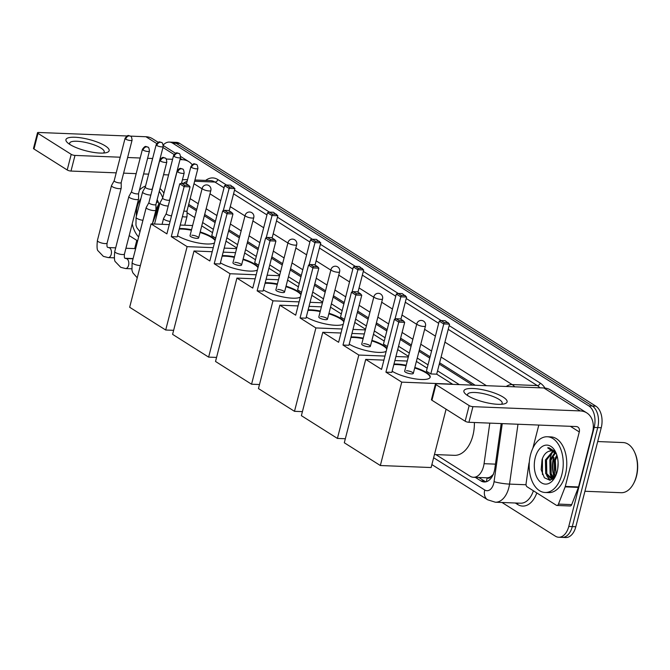 <?xml version="1.0" encoding="UTF-8"?>
<svg xmlns="http://www.w3.org/2000/svg" width="670" height="670" viewBox="0 0 670 670"><rect width="100%" height="100%" fill="white"/><g stroke="black" fill="none" stroke-linecap="round" stroke-linejoin="round"><path stroke-width="1" d="M490.85 476.554A16.733 10.209 92.3 0 1 486.981 477.81L487.149 477.919A5.578 3.4 -87.7 0 0 490.85 476.554L493.505 474.234M472.593 385.141L439.286 364.111M429.755 358.09L418.984 351.289M411.053 346.29L400.291 339.489M386.825 330.988L376.054 324.188M368.132 319.188L357.361 312.387M343.894 303.887L333.132 297.086M325.201 292.087L314.431 285.286M300.972 276.785L290.202 269.985M282.271 264.985L271.509 258.184M258.042 249.684L247.272 242.883M239.349 237.884L228.579 231.083M215.112 222.582L204.342 215.782M196.419 210.782L188.345 205.682M435.885 454.603L470.097 476.194A16.733 10.209 -87.7 0 0 473.447 477.283L486.981 477.81M158.798 207.449A16.733 10.209 -87.7 0 0 157.944 209.358L152.525 223.286M459.319 384.614L437.544 370.862M428.013 364.849L417.251 358.048M409.32 353.048L398.558 346.248M385.091 337.747L374.321 330.947M366.398 325.947L355.628 319.146M342.161 310.646L331.39 303.845M323.468 298.845L312.697 292.045M299.23 283.544L288.469 276.743M280.537 271.744L269.767 264.943M256.309 256.442L245.538 249.642M237.607 244.642L226.845 237.842M213.378 229.341L202.608 222.541M194.685 217.541L187.03 212.708M473.447 477.283A16.733 10.209 -87.7 0 0 484.067 463.69L489.795 423.122M163.254 144.988A16.733 10.209 92.3 0 1 169.326 142.09A16.733 10.209 92.3 0 1 172.676 143.171L588.796 405.886A16.733 10.209 92.3 0 1 594.181 427.452L568.763 526.461L572.289 526.603A16.733 10.209 92.3 0 1 562.231 537.382A16.733 10.209 92.3 0 0 572.289 526.603L597.715 427.594L572.289 526.603L575.823 526.746A16.733 10.209 92.3 0 1 565.756 537.524L558.696 537.248A16.733 10.209 92.3 0 1 555.346 536.159L501.989 502.475M588.796 405.886L592.33 406.02A16.733 10.209 92.3 0 1 597.715 427.594A16.733 10.209 92.3 0 0 592.33 406.02L176.21 143.313L592.33 406.02L595.856 406.162A16.733 10.209 92.3 0 1 601.241 427.728L575.823 526.746M169.326 142.09L172.86 142.233A16.733 10.209 92.3 0 1 176.21 143.313A16.733 10.209 92.3 0 0 172.86 142.233L176.394 142.367A16.733 10.209 92.3 0 1 179.744 143.455L595.856 406.162M550.447 457.375A22.311 13.609 92.3 0 1 552.465 451.823A22.311 13.609 92.3 0 0 550.447 457.375A22.311 13.609 92.3 0 0 549.903 459.888A22.311 13.609 92.3 0 1 550.447 457.375M552.147 479.519A22.311 13.609 92.3 0 1 551.812 478.79A22.311 13.609 92.3 0 0 552.147 479.519M551.795 478.74A22.311 13.609 92.3 0 1 550.296 474.285A22.311 13.609 92.3 0 0 551.795 478.74M134.687 248.595L136.789 240.388M131.68 268.796L125.558 268.553A5.017 3.065 -87.7 0 0 128.573 265.32A5.017 3.065 -87.7 0 0 126.781 258.746A5.017 3.065 -87.7 0 0 125.952 258.519L133.045 258.804A16.733 10.209 92.3 0 1 133.02 258.578M568.763 526.461A16.733 10.209 92.3 0 1 558.696 537.248M554.701 477.308A22.311 13.609 92.3 0 1 553.981 457.51M154.988 216.946A22.311 13.609 92.3 0 1 154.963 213.78M155.926 206.72A22.311 13.609 92.3 0 1 156.035 206.276M475.273 477.35L480.893 480.901A16.733 10.209 -87.7 0 0 484.243 481.981A16.733 10.209 -87.7 0 0 494.862 468.397L501.194 423.574M475.181 385.242L439.62 362.797M430.09 356.775L419.32 349.983M411.397 344.975L400.627 338.174M387.159 329.673L376.398 322.881M368.466 317.873L357.696 311.073M344.238 302.572L333.467 295.78M325.536 290.772L314.774 283.971M301.307 275.471L290.537 268.678M282.614 263.67L271.844 256.87M258.377 248.369L247.607 241.569M239.684 236.569L228.914 229.768M215.447 221.267L204.685 214.467M196.754 209.467L188.689 204.375M486.018 481.797A16.733 10.209 92.3 0 1 484.418 481.035L478.807 477.492M69.889 144.469A22.311 5.871 -165.6 0 1 67.821 142.97A22.311 5.871 -165.6 0 1 76.774 137.358A22.311 5.871 -165.6 0 1 105.207 145.867A22.311 5.871 -165.6 0 1 105.902 152.743A22.311 5.871 -165.6 0 1 69.889 144.469M103.281 153.07A17.847 4.698 14.4 0 0 104.219 152.015A17.847 4.698 14.4 0 0 101.061 148.137A17.847 4.698 14.4 0 0 82.226 141.805A17.847 4.698 14.4 0 0 69.647 143.137A17.847 4.698 14.4 0 0 69.965 144.511M137.635 240.915L129.193 235.589M158.187 142.316L152.484 138.715A22.311 16.666 122.3 0 0 145.934 136.739L130.399 136.119M192.148 164.703A22.311 16.666 122.3 0 0 188.831 161.663A22.311 16.666 122.3 0 0 182.282 159.686L180.012 159.594M126.998 135.985L38.651 132.476A2.789 0.737 14.4 0 0 37.512 132.769A2.789 0.737 14.4 0 0 38.006 133.38L33.994 149.008A2.789 0.737 -165.6 0 1 33.5 148.405L37.512 132.769M71.221 154.343A2.789 0.737 14.4 0 0 74.998 155.423L70.978 171.059A2.789 0.737 -165.6 0 1 67.209 169.979L71.221 154.343L38.006 133.38M172.6 159.301L166.227 159.041M160.532 158.815L160.038 158.798M152.634 158.505L147.601 158.304M140.189 158.011L127.627 157.509M120.215 157.215L74.998 155.423M67.209 169.979L33.994 149.008M70.978 171.059L116.203 172.852M123.615 173.145L136.178 173.647M143.581 173.94L148.614 174.141M163.555 174.728L168.589 174.929M138.64 237.004A27.88 17.01 92.3 0 1 132.216 223.814M156.931 200.523L158.572 202.901M156.788 201.084A13.944 8.509 92.3 0 1 158.74 203.37M136.395 216.125A19.522 11.909 92.3 0 1 137.291 206.461A19.522 11.909 92.3 0 1 140.918 198.513M157.132 199.752A19.522 11.909 92.3 0 1 157.919 201.302A19.522 11.909 92.3 0 1 159.326 205.38M158.313 202.223L157.09 200.23M157.475 201.737L156.345 202.801M159.234 205.012L157.408 209.107L156.613 212.784M158.891 203.847L156.303 209.065L155.306 216.125M139.41 190.18A27.88 17.01 92.3 0 1 145.558 186.067M159.276 191.402A27.88 17.01 92.3 0 1 162.735 197.725M159.996 188.572A27.88 17.01 92.3 0 1 163.907 193.144M157.165 209.961L156.721 212.482M200.196 231.954A21.75 5.72 -165.6 0 1 211.695 236.954A21.75 5.72 -165.6 0 1 215.196 240.061M214.467 242.925A21.75 5.72 -165.6 0 1 197.717 242.867A21.75 5.72 -165.6 0 1 177.5 235.731M171.286 236.644L184.133 186.62L179.744 183.848L166.897 233.872L151.077 223.889L129.67 307.262L165.699 330.017L187.114 246.635L171.286 236.644L177.207 236.878L190.046 186.855L184.133 186.62L184.652 185.213L181.52 183.237L179.744 183.848M179.342 228.554A21.75 5.72 -165.6 0 1 191.553 229.735M187.114 246.635L213.244 247.674M224.207 248.109L236.594 248.603M236.761 247.942L225.991 241.15M224.601 185.632L226.376 185.02L230.53 185.18L234.902 188.63L228.989 188.396L224.601 185.632L211.754 235.656L215.69 238.143M212.532 232.641L201.745 225.899M192.625 225.539L180.238 225.045M169.284 224.609L151.077 223.889M165.699 330.017L173.631 330.327M177.785 172.014A3.626 2.705 122.3 0 1 181.52 168.739A3.626 2.705 -57.7 0 1 182.583 169.066C180.481 168.765 180.431 166.763 177.14 171.227A3.626 0.955 14.4 0 0 177.785 172.014A3.626 0.955 14.4 0 0 181.603 173.304A3.626 0.955 14.4 0 0 184.166 173.028L181.545 183.237L185.674 183.404L188.806 185.381L184.652 185.213M190.046 186.855L188.806 185.381M234.902 188.63L229.19 210.874M233.662 187.165L229.509 186.997L223.244 210.757M226.376 185.02L229.509 186.997M198.663 237.9L210.841 190.481A4.464 1.172 -165.6 0 1 209.032 190.95A4.464 1.172 -165.6 0 1 202.993 189.225A4.464 1.172 -165.6 0 1 202.198 188.262L190.02 235.681A4.464 1.172 14.4 0 0 192.231 237.339A4.464 1.172 14.4 0 0 196.854 238.369A4.464 1.172 14.4 0 0 198.663 237.9A4.464 1.172 14.4 0 0 196.461 236.242A4.464 1.172 14.4 0 0 191.838 235.203M179.208 229.081A21.75 5.72 -165.6 0 1 182.123 229.073A21.75 5.72 -165.6 0 1 191.419 230.254M200.062 232.473A21.75 5.72 -165.6 0 1 215.062 240.58M243.118 259.055A21.75 5.72 -165.6 0 1 254.625 264.055A21.75 5.72 -165.6 0 1 258.126 267.163M257.389 270.027A21.75 5.72 -165.6 0 1 240.639 269.968A21.75 5.72 -165.6 0 1 220.422 262.833M214.216 263.745L227.063 213.722L222.674 210.95L209.827 260.982L194.007 250.99L172.6 334.364L208.63 357.118L230.036 273.737L214.216 263.745L220.128 263.98L232.976 213.956L227.063 213.722L227.582 212.315L224.45 210.338L222.674 210.95M222.264 255.655A21.75 5.72 -165.6 0 1 234.483 256.836M230.036 273.737L256.175 274.775M267.137 275.211L279.524 275.705M279.691 275.043L268.921 268.251M267.531 212.733L269.307 212.122L273.452 212.281L277.832 215.74L271.911 215.497L267.531 212.733L254.684 262.757L258.62 265.245M255.454 259.751L244.676 253M235.555 252.64L223.169 252.146M212.206 251.711L194.007 250.99M208.63 357.118L216.561 357.428M224.45 210.338L228.604 210.506L231.736 212.482L227.582 212.315M232.976 213.956L231.736 212.482M277.832 215.74L272.12 237.976M276.593 214.266L272.439 214.099L266.174 237.858M269.307 212.122L272.439 214.099M241.594 265.002L253.771 217.583A4.464 1.172 -165.6 0 1 251.953 218.052A4.464 1.172 -165.6 0 1 245.915 216.326A4.464 1.172 -165.6 0 1 245.128 215.363L232.951 262.782A4.464 1.172 14.4 0 0 235.153 264.441A4.464 1.172 14.4 0 0 239.776 265.471A4.464 1.172 14.4 0 0 241.594 265.002A4.464 1.172 14.4 0 0 239.391 263.344A4.464 1.172 14.4 0 0 234.768 262.305M222.13 256.183A21.75 5.72 -165.6 0 1 225.053 256.175A21.75 5.72 -165.6 0 1 234.349 257.355M242.984 259.575A21.75 5.72 -165.6 0 1 257.992 267.682M286.048 286.157A21.75 5.72 -165.6 0 1 297.555 291.157A21.75 5.72 -165.6 0 1 301.056 294.264M300.319 297.128A21.75 5.72 -165.6 0 1 283.569 297.07A21.75 5.72 -165.6 0 1 263.352 289.934M257.146 290.847L269.985 240.823L265.605 238.051L252.758 288.083L236.929 278.092L215.522 361.465L251.56 384.22L272.966 300.838L257.146 290.847L263.059 291.082L275.906 241.058L269.985 240.823L270.512 239.416L267.38 237.44L265.605 238.051M265.194 282.757A21.75 5.72 -165.6 0 1 277.405 283.938M272.966 300.838L299.096 301.877M310.059 302.312L322.446 302.807M322.622 302.145L311.852 295.353M310.453 239.835L312.237 239.224L316.382 239.383L320.762 242.841L314.841 242.607L310.453 239.835L297.614 289.859L301.55 292.346M298.385 286.852L287.606 280.102M278.486 279.742L266.099 279.248M255.136 278.812L236.929 278.092M251.56 384.22L259.491 384.53M267.38 237.44L271.526 237.607L274.658 239.584L270.512 239.416M275.906 241.058L274.658 239.584M320.762 242.841L315.051 265.085M319.515 241.368L315.369 241.2L309.104 264.96M312.237 239.224L315.369 241.2M284.524 292.103L296.701 244.684A4.464 1.172 -165.6 0 1 294.884 245.153A4.464 1.172 -165.6 0 1 288.845 243.428A4.464 1.172 -165.6 0 1 288.058 242.465L275.881 289.884A4.464 1.172 14.4 0 0 278.084 291.542A4.464 1.172 14.4 0 0 282.707 292.572A4.464 1.172 14.4 0 0 284.524 292.103A4.464 1.172 14.4 0 0 282.321 290.445A4.464 1.172 14.4 0 0 277.698 289.406M265.06 283.284A21.75 5.72 -165.6 0 1 267.983 283.276A21.75 5.72 -165.6 0 1 277.271 284.457M285.914 286.676A21.75 5.72 -165.6 0 1 300.922 294.783M328.978 313.259A21.75 5.72 -165.6 0 1 340.477 318.258A21.75 5.72 -165.6 0 1 343.978 321.366M343.249 324.23A21.75 5.72 -165.6 0 1 326.499 324.171A21.75 5.72 -165.6 0 1 306.282 317.036M300.068 317.949L312.915 267.925L308.527 265.153L295.688 315.185L279.859 305.193L258.453 388.567L294.49 411.321L315.897 327.94L300.068 317.949L305.989 318.183L318.828 268.159L312.915 267.925L313.443 266.518L310.302 264.541L308.527 265.153M308.125 309.867A21.75 5.72 -165.6 0 1 320.335 311.039M315.897 327.94L342.027 328.978M352.99 329.414L365.376 329.908M365.544 329.246L354.782 322.454M353.383 266.936L355.159 266.325L359.313 266.493L363.684 269.943L357.772 269.709L353.383 266.936L340.536 316.96L344.472 319.448M341.315 313.954L330.536 307.203M321.416 306.843L309.029 306.349M298.066 305.914L279.859 305.193M294.49 411.321L302.413 411.631M310.302 264.541L314.456 264.709L317.588 266.685L313.443 266.518M318.828 268.159L317.588 266.685M363.684 269.943L357.973 292.187M362.445 268.469L358.291 268.302L352.035 292.061M355.159 266.325L358.291 268.302M327.454 319.205L339.623 271.786A4.464 1.172 -165.6 0 1 337.814 272.255A4.464 1.172 -165.6 0 1 331.776 270.538A4.464 1.172 -165.6 0 1 330.98 269.566L318.811 316.985A4.464 1.172 14.4 0 0 321.014 318.644A4.464 1.172 14.4 0 0 325.637 319.674A4.464 1.172 14.4 0 0 327.454 319.205A4.464 1.172 14.4 0 0 325.243 317.547A4.464 1.172 14.4 0 0 320.62 316.516M307.991 310.386A21.75 5.72 -165.6 0 1 310.905 310.378A21.75 5.72 -165.6 0 1 320.201 311.558M328.844 313.778A21.75 5.72 -165.6 0 1 343.852 321.885M371.909 340.36A21.75 5.72 -165.6 0 1 383.408 345.36A21.75 5.72 -165.6 0 1 386.908 348.467M386.171 351.331A21.75 5.72 -165.6 0 1 369.43 351.273A21.75 5.72 -165.6 0 1 349.212 344.137M342.998 345.05L355.845 295.026L351.457 292.254L338.61 342.286L322.789 332.295L301.383 415.668L337.412 438.423L358.819 355.041L342.998 345.05L348.911 345.284L361.758 295.261L355.845 295.026L356.365 293.619L353.232 291.643L351.457 292.254M351.055 336.968A21.75 5.72 -165.6 0 1 363.266 338.141M358.819 355.041L384.957 356.08M395.92 356.515L408.306 357.01M408.474 356.348L397.704 349.556M396.313 294.038L398.089 293.427L402.243 293.594L406.615 297.045L400.702 296.81L396.313 294.038L383.466 344.062L387.402 346.549M384.237 341.055L373.458 334.305M364.338 333.945L351.951 333.451M340.988 333.015L322.789 332.295M337.412 438.423L345.343 438.733M353.232 291.643L357.386 291.81L360.519 293.787L356.365 293.619M361.758 295.261L360.519 293.787M406.615 297.045L400.903 319.288M405.375 295.571L401.221 295.403L394.957 319.163M398.089 293.427L401.221 295.403M370.376 346.306L382.553 298.887A4.464 1.172 -165.6 0 1 380.736 299.356A4.464 1.172 -165.6 0 1 374.697 297.639A4.464 1.172 -165.6 0 1 373.91 296.668L361.733 344.087A4.464 1.172 14.4 0 0 363.944 345.745A4.464 1.172 14.4 0 0 368.567 346.775A4.464 1.172 14.4 0 0 370.376 346.306A4.464 1.172 14.4 0 0 368.173 344.648A4.464 1.172 14.4 0 0 363.55 343.618M350.921 337.487A21.75 5.72 -165.6 0 1 353.835 337.479A21.75 5.72 -165.6 0 1 363.132 338.66M371.775 340.879A21.75 5.72 -165.6 0 1 386.774 348.986M474.385 422.51A30.669 18.718 92.3 0 1 472.886 435.567A30.669 18.718 92.3 0 1 454.436 455.332L434.453 454.545M414.831 367.462A21.75 5.72 -165.6 0 1 426.338 372.461A21.75 5.72 -165.6 0 1 430.182 377.185A21.75 5.72 -165.6 0 1 415.04 378.843A21.75 5.72 -165.6 0 1 392.134 371.239M385.928 372.151L398.767 322.128L394.387 319.356L381.54 369.388L365.72 359.396L344.305 442.769L380.342 465.524L401.749 382.143L385.928 372.151L391.841 372.386L404.688 322.362L398.767 322.128L399.295 320.721L396.163 318.744L394.387 319.356M393.977 364.07A21.75 5.72 -165.6 0 1 406.188 365.242M401.749 382.143L452.518 384.161L436.698 374.17L430.785 373.935L426.396 371.163L439.244 321.139L441.019 320.528L444.151 322.505L430.785 373.935M427.167 368.157L416.388 361.406M407.268 361.046L394.881 360.552M383.918 360.117L365.72 359.396M380.342 465.524L431.111 467.534L446.094 409.186M396.163 318.744L400.308 318.912L403.449 320.888L399.295 320.721M404.688 322.362L403.449 320.888M441.019 320.528L445.165 320.696L449.545 324.146L436.698 374.17M449.545 324.146L443.624 323.911L439.244 321.139M448.297 322.672L444.151 322.505M413.306 373.408L425.484 325.989A4.464 1.172 -165.6 0 1 423.666 326.458A4.464 1.172 -165.6 0 1 417.628 324.741A4.464 1.172 -165.6 0 1 416.841 323.769L404.663 371.188A4.464 1.172 14.4 0 0 406.866 372.847A4.464 1.172 14.4 0 0 411.489 373.885A4.464 1.172 14.4 0 0 413.306 373.408A4.464 1.172 14.4 0 0 411.104 371.75A4.464 1.172 14.4 0 0 406.481 370.719M393.843 364.589A21.75 5.72 -165.6 0 1 396.766 364.581A21.75 5.72 -165.6 0 1 406.053 365.761M414.697 367.981A21.75 5.72 -165.6 0 1 430.098 377.445M114.176 180.733L111.522 185.548A5.017 1.323 14.4 0 0 111.488 185.632A5.017 1.323 14.4 0 0 112.376 186.721A5.017 1.323 14.4 0 0 119.168 188.664A5.017 1.323 14.4 0 0 121.203 188.128A5.017 1.323 14.4 0 0 121.22 188.036L121.203 182.542M114.193 180.707A3.626 0.955 14.4 0 0 114.176 180.766A3.626 0.955 14.4 0 0 114.813 181.553A3.626 0.955 14.4 0 0 119.721 182.952A3.626 0.955 14.4 0 0 121.195 182.567A3.626 0.955 14.4 0 0 121.203 182.508M131.538 191.695L128.875 196.503A5.017 1.323 14.4 0 0 128.841 196.586A5.017 1.323 14.4 0 0 129.729 197.684A5.017 1.323 14.4 0 0 136.521 199.618A5.017 1.323 14.4 0 0 138.564 199.09A5.017 1.323 14.4 0 0 138.581 198.998L138.564 193.496M131.555 191.662A3.626 0.955 14.4 0 0 131.529 191.729A3.626 0.955 14.4 0 0 132.174 192.516A3.626 0.955 14.4 0 0 137.082 193.915A3.626 0.955 14.4 0 0 138.556 193.53A3.626 0.955 14.4 0 0 138.564 193.463M159.778 160.264C163.07 155.8 163.128 157.802 165.23 158.103A3.626 2.705 -57.7 0 0 164.167 157.785A3.626 2.705 122.3 0 0 160.423 161.051A3.626 0.955 14.4 0 1 159.778 160.264L148.891 202.683A3.626 0.955 14.4 0 1 148.916 202.625L146.236 207.465A5.017 1.323 14.4 0 0 146.202 207.549A5.017 1.323 14.4 0 0 147.09 208.638A5.017 1.323 14.4 0 0 153.882 210.581A5.017 1.323 14.4 0 0 155.926 210.045A5.017 1.323 14.4 0 0 155.934 209.953L155.917 204.459A3.626 0.955 14.4 0 0 155.917 204.425M148.891 202.683A3.626 0.955 14.4 0 0 149.536 203.471A3.626 0.955 14.4 0 0 154.435 204.869A3.626 0.955 14.4 0 0 155.909 204.492L166.805 162.073C166.487 159.276 165.967 157.952 165.23 158.103M166.261 213.613L163.597 218.428A5.017 1.323 14.4 0 0 163.564 218.512A5.017 1.323 14.4 0 0 164.452 219.601A5.017 1.323 14.4 0 0 170.096 221.435M166.277 213.588A3.626 0.955 14.4 0 0 166.252 213.646A3.626 0.955 14.4 0 0 166.889 214.434A3.626 0.955 14.4 0 0 171.537 215.815M145.29 187.106L142.626 191.913A5.017 1.323 14.4 0 0 142.593 192.005A5.017 1.323 14.4 0 0 143.481 193.094A5.017 1.323 14.4 0 0 150.273 195.029A5.017 1.323 14.4 0 0 150.859 195.029M145.306 187.072A3.626 0.955 14.4 0 0 145.281 187.139A3.626 0.955 14.4 0 0 145.918 187.927A3.626 0.955 14.4 0 0 150.825 189.325A3.626 0.955 14.4 0 0 152.299 188.94A3.626 0.955 14.4 0 0 152.308 188.873M162.651 198.069L159.988 202.876A5.017 1.323 14.4 0 0 159.954 202.96A5.017 1.323 14.4 0 0 160.842 204.048A5.017 1.323 14.4 0 0 167.634 205.992A5.017 1.323 14.4 0 0 168.212 205.992M162.659 198.035A3.626 0.955 14.4 0 0 162.642 198.094A3.626 0.955 14.4 0 0 163.279 198.881A3.626 0.955 14.4 0 0 168.187 200.28A3.626 0.955 14.4 0 0 169.661 199.903A3.626 0.955 14.4 0 0 169.669 199.836M182.416 216.586A5.017 1.323 14.4 0 0 184.987 216.946A5.017 1.323 14.4 0 0 187.03 216.418A5.017 1.323 14.4 0 0 187.047 216.326L187.03 210.824A3.626 0.955 14.4 0 0 187.03 210.79M183.848 211.017A3.626 0.955 14.4 0 0 185.548 211.243A3.626 0.955 14.4 0 0 187.022 210.857L197.91 168.438C197.6 165.641 197.072 164.326 196.335 164.477A3.626 2.705 -57.7 0 0 195.272 164.15A3.626 2.705 122.3 0 0 191.528 167.425A3.626 0.955 14.4 0 0 195.355 168.714A3.626 0.955 14.4 0 0 197.91 168.438M467.836 395.702A22.311 5.871 -165.6 0 1 465.759 394.203A22.311 5.871 -165.6 0 1 474.72 388.6A22.311 5.871 -165.6 0 1 503.153 397.109A22.311 5.871 -165.6 0 1 503.848 403.977A22.311 5.871 -165.6 0 1 467.836 395.702M501.219 404.303A17.847 4.698 14.4 0 0 502.165 403.248A17.847 4.698 14.4 0 0 499.008 399.37A17.847 4.698 14.4 0 0 480.172 393.039A17.847 4.698 14.4 0 0 467.593 394.37A17.847 4.698 14.4 0 0 467.903 395.752M565.153 486.864A2.789 1.7 -87.7 0 0 565.296 486.428L578.537 486.956A2.789 1.7 92.3 0 1 578.403 487.392L565.153 486.864L558.453 504.091A2.789 1.7 -87.7 0 1 556.921 505.456A2.789 1.7 -87.7 0 1 556.36 505.272L527.064 486.78A2.789 1.7 -87.7 0 1 526.076 483.648L528.856 463.95A2.789 1.7 -87.7 0 1 528.948 463.481L529.325 462.007M578.537 486.956L592.531 432.46A22.311 16.666 122.3 0 0 586.778 412.896A22.311 16.666 122.3 0 0 580.22 410.919L472.936 406.656L468.925 422.293L576.208 426.547A5.578 4.171 -57.7 0 1 577.85 427.05A5.578 4.171 -57.7 0 1 579.282 431.941L565.296 486.428M578.403 487.392L571.703 504.619A2.789 1.7 92.3 0 1 570.162 505.984L556.921 505.456M586.778 412.896L550.43 389.948A22.311 16.666 122.3 0 0 543.872 387.972L436.589 383.709A2.789 0.737 14.4 0 0 435.458 384.01A2.789 0.737 14.4 0 0 435.952 384.614L431.941 400.25A2.789 0.737 -165.6 0 1 431.446 399.638L435.458 384.01M468.925 422.293A2.789 0.737 -165.6 0 1 465.156 421.212L469.168 405.584L435.952 384.614M469.168 405.584A2.789 0.737 14.4 0 0 472.936 406.656M465.156 421.212L431.941 400.25M538.814 425.065L532.885 448.155M597.699 441.547L623.142 442.56A25.091 15.31 92.3 0 1 634.557 452.108L634.892 452.828A23.978 14.631 92.3 0 1 636.5 476.177A23.978 14.631 92.3 0 1 633.678 483.397L633.292 484.1A25.091 15.31 92.3 0 1 621.149 492.71L584.935 491.269M634.557 452.108A25.091 15.31 92.3 0 1 636.24 476.538A25.091 15.31 92.3 0 1 633.292 484.1M561.87 474.511A27.88 17.01 92.3 0 1 545.104 492.483A27.88 17.01 92.3 0 1 530.539 454.729A27.88 17.01 92.3 0 1 547.315 436.756A27.88 17.01 92.3 0 1 561.87 474.511M547.315 436.756L550.849 436.899A27.88 17.01 92.3 0 1 565.405 474.653A27.88 17.01 92.3 0 1 548.63 492.618L545.104 492.483M556.259 453.456L555.036 451.463L548.906 447.753L547.658 447.828L556.519 454.143M551.259 450.868L548.931 451.262A13.944 8.509 92.3 0 1 551.176 450.86A13.944 8.509 92.3 0 1 556.686 454.603M548.931 451.262C545.824 452.376 543.529 455.165 542.047 459.637L541.176 469.695L544.375 477.752L549.978 480.273L555.464 476.278M535.238 457.694A19.522 11.909 92.3 0 1 544.878 445.332A19.522 11.909 92.3 0 1 555.865 452.543A19.522 11.909 92.3 0 1 557.172 471.546A19.522 11.909 92.3 0 1 554.877 477.425A19.522 11.909 92.3 0 1 539.668 481.353A19.522 11.909 92.3 0 1 535.238 457.694M553.361 451.429L546.519 459.997L546.804 473.724L551.904 478.765M552.842 451.203L545.413 459.955L545.698 473.682L551.343 478.774L554.023 478.062M555.422 452.97L550.933 460.173L551.217 473.899L554.124 477.961M554.911 452.476L549.827 460.131L550.112 473.857L553.587 478.296M557.18 456.245L555.346 460.349L556.05 474.971M556.837 455.081L554.249 460.307L554.525 474.025L555.581 476.043M551.351 478.774L553.227 478.782M558.11 462.66L557.733 468.874M551.05 475.692L552.649 478.631M546.636 475.516L549.886 480.29M555.103 461.194L554.685 470.801M550.69 461.019L550.271 470.625M552.415 477.4L553.093 478.497M546.276 460.843L545.857 470.449M548.001 477.224L550.33 480.214M542.432 458.515L542.449 474.528M549.031 447.753L547.658 447.828M487.149 477.919A16.733 12.504 122.3 0 0 486.571 481.638M495.457 464.143L484.067 463.69M179.744 143.455L172.676 143.171M601.241 427.728L594.181 427.452M433.632 457.727L484.745 489.996A11.155 6.809 -87.7 0 0 493.69 483.531A11.155 6.809 -87.7 0 0 494.058 481.663L502.257 423.616M517.985 424.236L509.527 484.1A22.311 13.609 92.3 0 1 508.79 487.835A22.311 13.609 92.3 0 1 495.365 502.215L520.531 503.212A22.311 13.609 -87.7 0 0 533.387 490.775M526.051 484.753L509.527 484.1A11.155 1.441 -172 0 1 494.058 481.663M536.804 492.927A25.091 15.31 92.3 0 1 517.6 504.46L515.297 503.003M205.673 180.431A25.091 15.31 92.3 0 1 217.825 179.543L226.494 185.02M234.525 190.096L269.424 212.122M277.455 217.197L312.354 239.224M320.386 244.299L355.276 266.325M363.316 271.4L398.206 293.427M406.238 298.502L441.136 320.528M449.168 325.603L540.171 383.056A25.091 15.31 92.3 0 1 544.986 388.056M187.533 179.711L185.314 179.619A22.311 13.609 92.3 0 1 187.458 179.987M194.618 181.26L214.944 182.064A22.311 13.609 -87.7 0 0 210.481 180.624L194.945 180.004M444.922 342.144L512.131 384.572L537.298 385.577L448.213 329.33M506.26 386.473A11.155 8.333 -57.7 0 1 512.131 384.572A22.311 13.609 92.3 0 1 514.744 386.816M539.911 387.813A22.311 13.609 -87.7 0 0 537.298 385.577A2.789 2.085 122.3 0 0 540.171 383.056M193.99 183.722L202.055 188.814M209.986 193.823L220.748 200.623M230.279 206.636L244.986 215.916M252.908 220.924L263.678 227.725M273.209 233.738L287.916 243.017M295.839 248.026L306.609 254.826M316.139 260.839L330.838 270.119M338.769 275.127L349.539 281.928M359.061 287.941L373.768 297.22M381.699 302.229L392.461 309.029M401.992 315.042L416.698 324.322M424.621 329.33L435.391 336.131M438.682 323.317L405.283 302.229M395.752 296.215L362.353 275.127M352.822 269.114L319.423 248.026M309.9 242.012L276.501 220.924M266.97 214.911L233.57 193.823M224.04 187.809L214.944 182.064A2.789 2.085 122.3 0 0 217.825 179.543M486.437 385.694L441.094 357.06M431.564 351.047L420.793 344.246M412.862 339.246L402.101 332.446M388.634 323.945L377.863 317.144M369.941 312.145L359.17 305.344M345.703 296.844L334.941 290.043M327.01 285.043L316.24 278.243M302.781 269.742L292.011 262.941M284.08 257.942L273.318 251.141M259.851 242.641L249.081 235.84M241.158 230.832L230.388 224.04M216.921 215.539L206.151 208.739M198.228 203.73L190.154 198.638M517.6 504.46A2.789 2.085 122.3 0 0 517.634 503.095M183.438 183.312A11.155 8.333 -57.7 0 1 187.097 181.419M431.874 464.578L487.626 499.778A11.155 8.333 -57.7 0 1 484.745 489.996M484.418 481.035L480.893 480.901M182.282 159.686L180.305 158.438M174.074 154.502L162.944 147.475M156.713 143.539L145.934 136.739M154.611 217.917A22.311 13.609 92.3 0 1 154.502 215.581M125.709 139.134A3.626 2.705 122.3 0 1 129.444 135.859A3.626 2.705 -57.7 0 1 130.508 136.186C128.405 135.884 128.347 133.883 125.064 138.347A3.626 0.955 14.4 0 0 125.709 139.134A3.626 0.955 14.4 0 0 129.528 140.424A3.626 0.955 14.4 0 0 132.082 140.147L121.195 182.567M114.319 257.833L108.197 257.59A5.017 3.065 -87.7 0 0 111.22 254.357A5.017 3.065 -87.7 0 0 109.419 247.783A5.017 3.065 -87.7 0 0 108.599 247.565L107.895 247.397C107.041 247.431 106.773 245.982 107.108 243.051L121.203 188.128M108.197 257.59L103.364 256.359L98.121 250.89C97.024 250.245 96.782 246.803 97.385 240.555A5.017 1.323 14.4 0 0 98.272 241.644A5.017 1.323 14.4 0 0 98.457 241.761A5.017 1.323 14.4 0 0 103.716 243.453A5.017 1.323 14.4 0 0 107.108 243.051M143.062 150.097A3.626 2.705 122.3 0 1 146.805 146.822A3.626 2.705 -57.7 0 1 147.869 147.14C145.767 146.847 145.708 144.846 142.425 149.31A3.626 0.955 14.4 0 0 143.062 150.097A3.626 0.955 14.4 0 0 146.889 151.378A3.626 0.955 14.4 0 0 149.444 151.11L138.556 193.53M125.558 268.553L120.726 267.313L115.483 261.853C114.386 261.208 114.143 257.766 114.737 251.518A5.017 1.323 14.4 0 0 115.625 252.607A5.017 1.323 14.4 0 0 115.809 252.716A5.017 1.323 14.4 0 0 121.069 254.407A5.017 1.323 14.4 0 0 124.461 254.014C124.134 256.937 124.402 258.385 125.257 258.36L125.952 258.519M137.233 277.799L132.844 272.807L131.965 270.303L132.099 262.472A5.017 1.323 14.4 0 0 132.987 263.57A5.017 1.323 14.4 0 0 133.171 263.678A5.017 1.323 14.4 0 0 140.39 265.504M160.423 161.051A3.626 0.955 14.4 0 0 164.251 162.341A3.626 0.955 14.4 0 0 166.805 162.073M156.814 145.507A3.626 2.705 122.3 0 1 160.549 142.233A3.626 2.705 -57.7 0 1 161.621 142.551C159.51 142.258 159.46 140.256 156.169 144.72A3.626 0.955 14.4 0 0 156.814 145.507A3.626 0.955 14.4 0 0 160.641 146.789A3.626 0.955 14.4 0 0 163.195 146.521L152.299 188.94M139.988 231.761L136.831 227.666L135.951 225.153L136.085 217.331A5.017 1.323 14.4 0 0 136.973 218.42A5.017 1.323 14.4 0 0 137.157 218.529A5.017 1.323 14.4 0 0 142.928 220.288M174.175 156.462A3.626 2.705 122.3 0 1 177.91 153.195A3.626 2.705 -57.7 0 1 178.974 153.514C176.872 153.212 176.813 151.211 173.53 155.674A3.626 0.955 14.4 0 0 174.175 156.462A3.626 0.955 14.4 0 0 177.994 157.752A3.626 0.955 14.4 0 0 180.548 157.483L169.661 199.903M196.335 164.477C194.233 164.175 194.174 162.173 190.891 166.637A3.626 0.955 14.4 0 0 191.528 167.425M580.22 410.919L543.872 387.972M579.282 431.941L570.388 426.321M558.453 504.091L571.703 504.619M554.392 477.668A22.311 13.609 92.3 0 1 553.537 457.493M185.314 179.619L182.433 179.778M487.626 499.778L495.365 502.215M188.831 161.663L180.666 156.504M175.548 153.279L163.304 145.549M210.841 190.481A4.464 4.464 0 0 0 208.906 185.598A4.464 4.464 0 0 0 202.198 188.262M253.771 217.583A4.464 4.464 0 0 0 251.828 212.7A4.464 4.464 0 0 0 245.128 215.363M296.701 244.684A4.464 4.464 0 0 0 294.758 239.801A4.464 4.464 0 0 0 288.058 242.465M339.623 271.786A4.464 4.464 0 0 0 337.688 266.903A4.464 4.464 0 0 0 330.98 269.566M382.553 298.887A4.464 4.464 0 0 0 380.619 294.004A4.464 4.464 0 0 0 373.91 296.668M425.484 325.989A4.464 4.464 0 0 0 423.541 321.106A4.464 4.464 0 0 0 416.841 323.769M133.095 258.578L125.097 258.26M135.65 248.637L125.943 248.252M115.684 247.841L108.599 247.565M97.385 240.555L111.488 185.632M125.064 138.347L114.176 180.766M132.082 140.147C131.772 137.358 131.245 136.035 130.508 136.186M124.461 254.014L138.564 199.09M114.737 251.518L128.841 196.586M142.425 149.31L131.529 191.729M149.444 151.11C149.134 148.313 148.606 146.99 147.869 147.14M152.358 223.939L155.926 210.045M132.099 262.472L146.202 207.549M162.073 224.324L163.564 218.512M177.14 171.227L166.252 213.646M184.166 173.028C183.848 170.23 183.32 168.907 182.583 169.066M152.308 188.906L152.308 189.367M136.085 217.331L142.593 192.005M156.169 144.72L145.281 187.139M163.195 146.521C162.877 143.723 162.349 142.4 161.621 142.551M169.669 199.869L169.669 200.322M154.544 224.023L159.954 202.96M173.53 155.674L162.642 198.094M180.548 157.483C180.238 154.686 179.711 153.363 178.974 153.514M184.769 225.221L187.03 216.418M190.891 166.637L186.461 183.898"/></g></svg>
